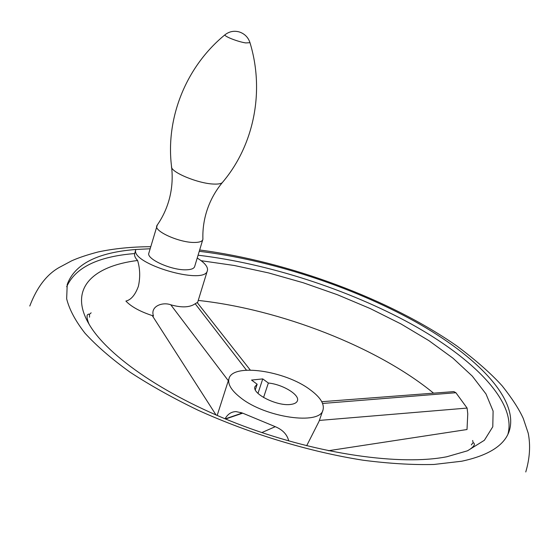 <?xml version="1.0" encoding="UTF-8"?>
<svg xmlns="http://www.w3.org/2000/svg" width="558" height="558" viewBox="0 0 558 558"><rect width="100%" height="100%" fill="white"/><g stroke="black" fill="none" stroke-linecap="round" stroke-linejoin="round"><path stroke-width="0.84" d="M198.243 300.427C280.116 309.292 377.299 346.936 433.566 393.16M452.154 391.744L453.835 391.611L455.893 392.72L467.102 408.072L467.764 413.799L467.011 429.527L328.383 450.725M228.327 380.709L170.783 304.808C162.657 301.69 150.011 306.223 153.471 315.981C140.595 311.859 131.402 306.886 125.899 301.069C131.053 299.876 135.224 294.945 138.398 286.268C140.351 277.291 140.086 268.698 137.603 260.488C92.447 266.096 68.299 288.925 89.057 324.177C107.715 356.492 167.637 397.721 243.637 426.11C319.601 454.505 400.986 465.79 446.832 456.751L467.492 450.801L484.379 440.276L492.791 426.772L493.105 411.072L485.99 393.955L472.298 376.12L452.95 358.173L428.886 340.638L401.028 323.975L370.24 308.56L337.367 294.715L303.217 282.746L268.579 272.918L234.269 265.489L201.131 260.705M137.603 260.488C135.12 257.859 134.15 255.543 134.687 253.555L135.852 249.496C129.672 263.578 205.211 285.759 207.388 270.609L207.534 269.912C207.709 266.396 204.277 262.448 197.232 258.061M170.783 304.808C181.671 307.863 189.804 307.507 195.181 303.747L197.204 302.555L197.441 302.854M199.276 251.309C269.953 259.791 351.331 286.31 414.699 321.352C477.404 356.283 520.377 400.372 508.826 432.227C503.532 445.975 487.832 455.642 461.724 461.222L433.908 464.472C412.599 464.988 388.996 463.565 363.105 460.217C309.955 451.917 250.298 433.908 198.223 410.29C172.966 398.105 150.248 385.404 130.063 372.193C111.663 358.934 96.639 345.946 85.004 333.231C75.4 320.885 69.283 309.404 66.66 298.795L67.218 284.468C74.674 264.094 97.552 252.439 135.852 249.496L150.123 248.763M134.687 253.555C97.929 256.513 75.26 267.568 66.695 286.735M225.062 418.814C227.706 414.113 231.368 411.706 236.048 411.602L242.332 413.004L275.268 426.682C282.704 429.786 287.189 434.536 288.73 440.939M229.01 378.568C232.742 363.021 284.936 370.645 310.032 389.63C320.285 397.156 324.603 403.95 322.984 410.011C320.083 425.384 265.357 417.684 240.575 397.701C231.333 390.454 227.476 384.071 229.01 378.568L217.16 415.48M263.557 397.505L268.356 383.025C282.613 384.336 300.002 394.869 297.407 400.804C296.703 402.709 294.547 403.908 290.941 404.404C277.528 406.649 251.512 393.676 254.985 386.61L257.154 384.225L251.539 380.068L262.748 378.903L257.977 393.369M240.47 413.917L240.951 412.439M255.313 389.819L257.154 384.225M262.748 378.903L268.356 383.025M157.314 224.951L148.86 253.102C146.056 258.989 171.683 270.484 186.295 269.8C191.157 269.66 193.933 268.6 194.63 266.626L202.91 239.208C202.589 230.098 203.761 221.087 206.425 212.179C209.717 201.368 214.99 191.534 222.244 182.682M156.777 225.885C154.064 231.424 179.92 242.828 194.54 242.458C199.401 242.416 202.163 241.468 202.826 239.605M507.878 434.354C516.882 401.976 473.428 358.382 411.12 323.94C348.164 289.421 267.917 263.453 198.097 255.208M306.67 445.744L319.036 421.353L322.984 410.011M242.667 413.164L225.571 419.023M225.334 34.498L224.965 34.798C185.695 66.862 165.538 118.498 171.543 166.493C169.96 171.927 198.306 183.728 213.951 184.07C218.924 184.252 221.875 183.575 222.788 182.027C253.702 145.415 264.959 91.763 249.984 42.687L249.838 42.22M224.965 34.798C223.835 36.277 238.113 41.864 245.792 42.931L249.984 42.687C248.212 37.337 244.662 33.759 239.333 31.959C234.039 30.509 229.247 31.457 224.965 34.798M246.476 370.17L195.181 303.747M322.594 403.462L455.893 392.72M319.357 420.425L467.102 408.072M275.268 426.682L261.821 432.569M472.661 440.471L473.142 442.885M91.142 312.822L89.308 314.454M89.524 317.188C89.754 314.014 89.001 313.303 87.25 315.068C86.692 316.93 87.292 319.964 89.057 324.177M197.483 302.903L207.388 270.609M29.783 306.021C37.233 286.414 47.681 273.225 61.129 266.452L71.563 260.872C78.232 257.845 87.062 254.88 98.048 251.979C114.083 248.547 131.639 246.789 150.723 246.692M225.237 418.884L242.332 413.004M525.762 471.97C529.814 458.244 530.637 445.319 528.217 433.196L523.278 418.465C519.08 409.181 512.028 398.293 502.137 385.815C491.019 373.546 476.023 360.329 457.142 346.169C389.679 298.962 287.893 261.409 199.68 249.991M156.924 225.509C162.197 218.039 166.151 209.829 168.788 200.88C172.024 189.713 172.938 178.253 171.543 166.493M197.204 302.555L250.277 370.066M152.271 315.605L216.065 415.012M453.835 391.611L321.778 401.704M471.329 444.935C473.051 442.257 474.077 442.152 474.419 444.614C473.742 446.435 471.433 448.493 467.492 450.801"/></g></svg>
